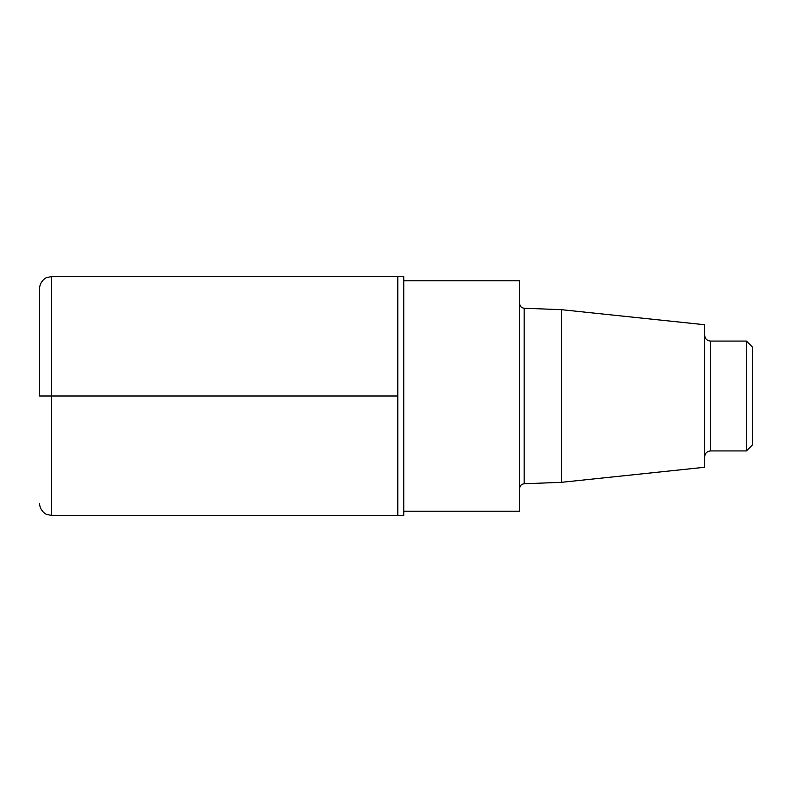 <?xml version="1.0" encoding="UTF-8"?>
<svg xmlns="http://www.w3.org/2000/svg" width="792" height="792" viewBox="0 0 792 792"><rect width="100%" height="100%" fill="white"/><g stroke="black" fill="none" stroke-linecap="round" stroke-linejoin="round"><path stroke-width="1.19" d="M561.37 309.672L704.642 324.73L704.642 467.27L561.37 482.328L561.37 309.672L524.165 308.237C521.393 307.9 519.859 306.306 519.572 303.465M403.762 511.216L519.572 511.216L519.572 280.784L403.762 280.784M51.539 276.606L397.792 276.606L397.792 515.394L403.762 515.394L403.762 276.606L397.792 276.606L397.792 515.394L51.539 515.394L51.539 276.606L47.055 277.477C45.946 277.408 39.64 281.516 39.6 288.545L39.6 396M746.43 341.075L746.43 450.925L752.4 444.955L752.4 347.045L746.43 341.075L710.612 341.075C707.018 340.758 705.029 338.768 704.642 335.105M397.792 396L39.6 396L397.792 396M561.37 482.328L524.165 483.763L524.165 308.237M746.43 450.925L710.612 450.925L710.612 341.075M524.165 483.763C521.393 484.1 519.859 485.694 519.572 488.535M710.612 450.925C707.018 451.242 705.029 453.232 704.642 456.895M51.539 515.394L47.055 514.523C45.946 514.592 39.64 510.484 39.6 503.455"/></g></svg>
